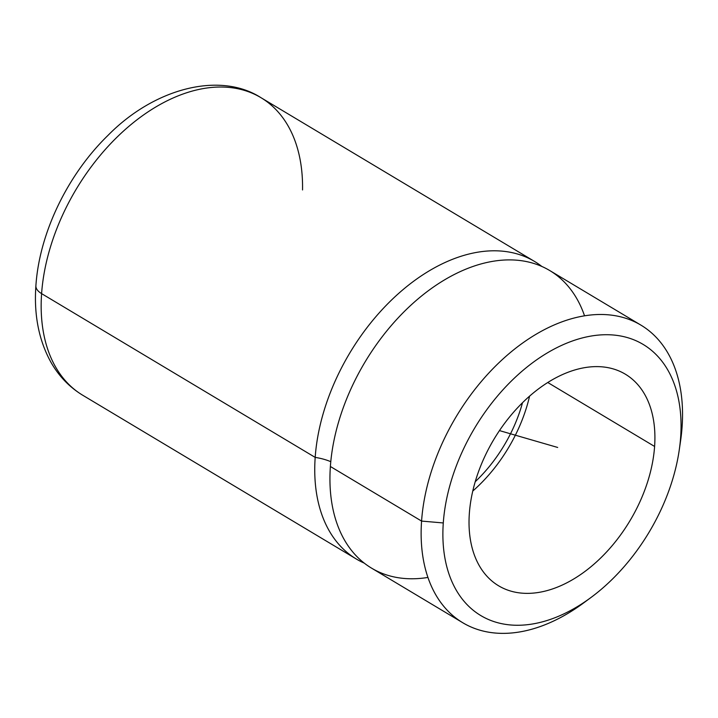 <?xml version="1.0" encoding="UTF-8"?>
<svg xmlns="http://www.w3.org/2000/svg" width="718" height="718" viewBox="0 0 718 718"><rect width="100%" height="100%" fill="white"/><g stroke="black" fill="none" stroke-linecap="round" stroke-linejoin="round"><path stroke-width="1.08" d="M590.95 597.52L583.644 602.923A173.433 111.478 -59.1 0 1 421.574 521.08A173.433 111.478 -59.1 0 1 562.58 321.619A173.433 111.478 -59.1 0 1 682.1 426.77L680.655 437.029L682.1 426.77A173.433 111.478 -59.1 0 1 680.556 441.023L679.246 450.015A158.014 101.57 120.9 0 0 680.655 437.029A158.014 101.57 120.9 0 0 571.752 341.221A158.014 101.57 120.9 0 0 443.284 522.955A158.014 101.57 120.9 0 0 590.95 597.52A158.014 101.57 120.9 0 0 679.246 450.015M462.76 622.73L371.565 568.144A173.433 111.478 -59.1 0 1 330.379 466.494L421.574 521.08L443.284 522.955L421.574 521.08A173.433 111.478 120.9 0 0 462.76 622.73A173.433 111.478 120.9 0 0 587.369 600.095M679.829 445.636A173.433 111.478 120.9 0 0 682.1 426.77A173.433 111.478 120.9 0 0 640.914 325.119A173.433 111.478 120.9 0 0 504.655 357.465A173.433 111.478 120.9 0 0 421.574 521.08L330.379 466.494A173.433 111.478 -59.1 0 1 413.46 302.879A173.433 111.478 -59.1 0 1 549.719 270.533L640.914 325.119M315.184 457.393A38.539 18.273 -176 0 1 330.783 461.683A38.539 18.273 4 0 0 315.184 457.393A173.433 111.478 -59.1 0 1 403.139 289.542A173.433 111.478 -59.1 0 1 541.839 266.45A173.433 111.478 120.9 0 0 534.524 261.433A173.433 111.478 120.9 0 0 398.257 293.779A173.433 111.478 120.9 0 0 315.184 457.393A173.433 111.478 120.9 0 0 356.37 559.044A173.433 111.478 120.9 0 0 364.25 563.127A173.433 111.478 -59.1 0 1 315.184 457.393L41.599 293.626L315.184 457.393M302.538 189.947A173.433 111.478 120.9 0 0 260.939 97.666C220.058 71.387 154.558 87.901 107.862 135.514C67.546 174.743 39.319 233.215 35.9 285.71A23.12 10.967 4 0 0 41.599 293.626A23.12 10.967 -176 0 1 35.9 285.71C33.818 314.592 38.772 340 50.754 361.926C58.714 376.035 69.395 387.155 82.785 395.277A173.433 111.478 -59.1 0 1 41.599 293.626A173.433 111.478 -59.1 0 1 124.672 130.012A173.433 111.478 -59.1 0 1 260.939 97.666A173.433 111.478 120.9 0 0 124.672 130.012A173.433 111.478 120.9 0 0 41.599 293.626A173.433 111.478 120.9 0 0 82.785 395.277L356.37 559.044M522.516 402.708A115.616 74.322 -59.1 0 1 475.217 481.733A115.616 74.322 120.9 0 0 522.516 402.708M472.767 491.049A123.325 79.276 120.9 0 0 529.579 396.148A123.325 79.276 -59.1 0 1 472.767 491.049M654.601 446.461A123.325 79.276 -59.1 0 1 595.527 562.804A123.325 79.276 -59.1 0 1 498.624 585.807A123.325 79.276 -59.1 0 1 469.339 513.523A123.325 79.276 -59.1 0 1 528.412 397.18A123.325 79.276 -59.1 0 1 625.315 374.177A123.325 79.276 -59.1 0 1 654.601 446.461L547.762 382.506L654.601 446.461A123.325 79.276 120.9 0 0 569.607 371.682A123.325 79.276 120.9 0 0 469.339 513.523A123.325 79.276 120.9 0 0 554.332 588.302A123.325 79.276 120.9 0 0 654.601 446.461M443.284 522.955A158.014 101.57 -59.1 0 1 571.752 341.221A158.014 101.57 -59.1 0 1 680.655 437.029A158.014 101.57 -59.1 0 1 552.187 618.763A158.014 101.57 -59.1 0 1 443.284 522.955M584.542 315.821A173.433 111.478 120.9 0 0 444.882 279.679A173.433 111.478 120.9 0 0 330.379 466.494A173.433 111.478 120.9 0 0 427.937 577.443M499.468 430.594L557.68 447.458M260.939 97.666L534.524 261.433"/></g></svg>
